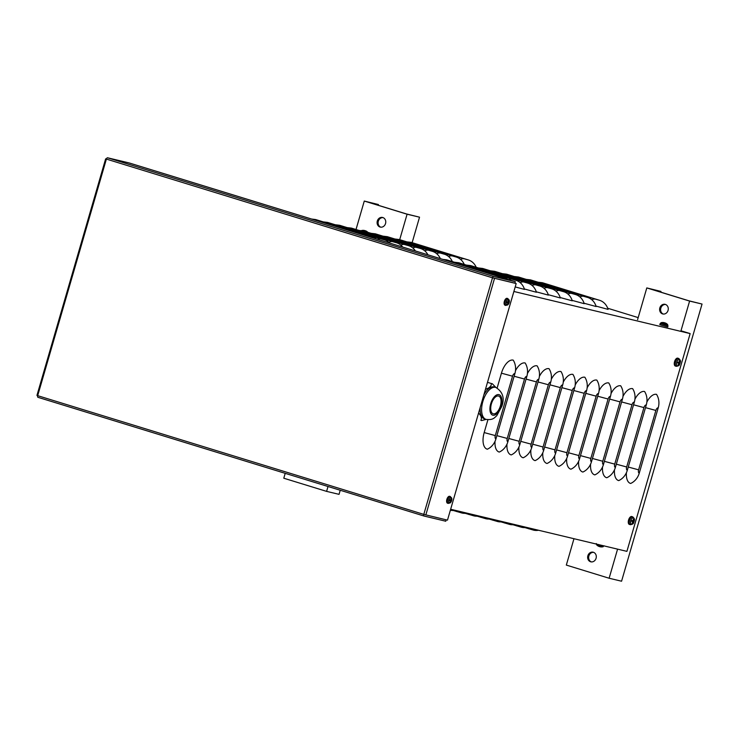 <?xml version="1.0" encoding="UTF-8"?>
<svg xmlns="http://www.w3.org/2000/svg" width="739" height="739" viewBox="0 0 739 739"><rect width="100%" height="100%" fill="white"/><g stroke="black" fill="none" stroke-linecap="round" stroke-linejoin="round"><path stroke-width="1.11" d="M507.619 279.305A15.464 13.431 -76.6 0 0 503.998 277.458L447.492 260.091A15.464 13.431 103.4 0 0 446.781 259.888L442.855 259.389M508.672 279.628A15.464 7.667 -72.9 0 1 511.878 279.166L515.942 280.312A15.464 13.431 -76.6 0 1 524.496 289.411L515.203 286.926M520.219 282.686A15.464 7.667 -72.9 0 1 523.822 282.021L527.886 283.166A15.464 13.431 -76.6 0 1 536.44 292.265L524.357 288.977M532.163 285.54A15.464 7.667 -72.9 0 1 535.766 284.875L539.83 286.021A15.464 13.431 -76.6 0 1 548.384 295.12L536.302 291.831M544.107 288.395A15.464 7.667 -72.9 0 1 547.71 287.73L551.774 288.875A15.464 13.431 -76.6 0 1 560.328 297.974L548.246 294.685M556.051 291.249A15.464 7.667 -72.9 0 1 559.654 290.584L563.718 291.729A15.464 13.431 -76.6 0 1 572.263 300.828L560.19 297.54M567.995 294.104A15.464 7.667 -72.9 0 1 571.598 293.438L575.663 294.584A15.464 13.431 -76.6 0 1 584.207 303.683L572.134 300.394M579.939 296.958A15.464 7.667 -72.9 0 1 583.542 296.293L587.607 297.438A15.464 13.431 -76.6 0 1 596.151 306.537L584.078 303.249M591.884 299.812A15.464 7.667 -72.9 0 1 595.486 299.147L599.551 300.293A15.464 13.431 -76.6 0 1 608.095 309.392L596.022 306.103M376.373 238.946A15.464 13.431 -76.6 0 0 372.752 237.108L316.246 219.732A15.464 13.431 103.4 0 0 315.535 219.538L311.609 219.04M389.767 243.066A15.464 13.431 -76.6 0 0 384.696 239.963L328.19 222.587A15.464 13.431 103.4 0 0 327.479 222.393L323.276 221.894M402.7 247.048A15.464 13.431 -76.6 0 0 396.64 242.817L340.134 225.441A15.464 13.431 103.4 0 0 339.423 225.247L335.22 224.748M415.392 250.946A15.464 13.431 -76.6 0 0 408.584 245.671L352.078 228.296A15.464 13.431 103.4 0 0 351.367 228.102L347.164 227.603M427.918 254.798A15.464 13.431 -76.6 0 0 420.528 248.526L364.022 231.15A15.464 13.431 103.4 0 0 363.311 230.956L359.108 230.457M440.333 258.613A15.464 13.431 -76.6 0 0 432.472 251.38L375.966 234.004A15.464 13.431 103.4 0 0 375.255 233.81L371.052 233.312M452.323 261.569A15.464 13.431 -76.6 0 0 444.416 254.234L387.91 236.859A15.464 13.431 103.4 0 0 387.199 236.665L382.996 236.166M464.268 264.423A15.464 13.431 -76.6 0 0 456.36 257.089L399.854 239.713A15.464 13.431 103.4 0 0 399.143 239.519L394.94 239.02M454.522 262.243L458.725 262.742A15.464 13.431 103.4 0 1 459.436 262.945L515.942 280.312M466.466 265.098L470.669 265.597A15.464 13.431 103.4 0 1 471.38 265.791L527.886 283.166M478.41 267.952L482.613 268.451A15.464 13.431 103.4 0 1 483.324 268.645L539.83 286.021M490.354 270.807L494.557 271.305A15.464 13.431 103.4 0 1 495.269 271.499L551.774 288.875M502.289 273.661L506.501 274.16A15.464 13.431 103.4 0 1 507.213 274.354L563.718 291.729M514.233 276.515L518.445 277.014A15.464 13.431 103.4 0 1 519.157 277.208L575.663 294.584M526.177 279.37L530.39 279.869A15.464 13.431 103.4 0 1 531.101 280.063L587.607 297.438M538.121 282.224L542.324 282.723A15.464 13.431 103.4 0 1 543.045 282.917L599.551 300.293M406.884 241.875L411.087 242.364A15.464 13.431 103.4 0 1 411.799 242.568L468.304 259.934A15.464 13.431 -76.6 0 1 476.212 267.278M457.136 511.674A15.464 7.667 -72.9 0 1 456.905 511.61A15.464 7.667 -72.9 0 1 454.938 510.27A15.464 13.431 103.4 0 1 450.356 510.243M469.08 514.529A15.464 7.667 -72.9 0 1 468.849 514.464A15.464 7.667 -72.9 0 1 466.872 513.125A15.464 13.431 103.4 0 1 461.912 513.014L453.201 510.464M481.024 517.374A15.464 7.667 -72.9 0 1 480.793 517.318A15.464 7.667 -72.9 0 1 478.817 515.979A15.464 13.431 103.4 0 1 473.856 515.868L465.145 513.319M492.968 520.228A15.464 7.667 -72.9 0 1 492.737 520.164A15.464 7.667 -72.9 0 1 490.761 518.833A15.464 13.431 103.4 0 1 485.8 518.723L477.089 516.173M504.913 523.083A15.464 7.667 -72.9 0 1 504.682 523.018A15.464 7.667 -72.9 0 1 502.705 521.688A15.464 13.431 103.4 0 1 497.744 521.577L489.033 519.027M516.857 525.937A15.464 7.667 -72.9 0 1 516.626 525.872A15.464 7.667 -72.9 0 1 514.649 524.542A15.464 13.431 103.4 0 1 509.688 524.431L500.977 521.882M528.801 528.791A15.464 7.667 -72.9 0 1 528.57 528.727A15.464 7.667 -72.9 0 1 526.593 527.397A15.464 13.431 103.4 0 1 521.632 527.286L512.921 524.736M538.537 530.251A15.464 13.431 103.4 0 1 533.576 530.14L524.866 527.591M484.184 432.574L495.296 435.585A3.095 1.533 107.1 0 0 495.924 438.911A15.464 13.431 -76.6 0 1 487.334 449.21A15.464 7.667 -72.9 0 1 484.184 432.574L487.916 419.715M450.642 509.245L626.912 551.368L690.152 333.594L513.882 291.48M497.144 387.947L501.43 373.186A15.464 7.667 -72.9 0 1 513.208 360.124A15.464 13.431 103.4 0 1 514.898 373.583L495.924 438.911M496.876 435.64L507.24 438.439A3.095 1.533 107.1 0 0 507.869 441.765A15.464 13.431 -76.6 0 1 499.278 452.065A15.464 7.667 -72.9 0 1 495.047 441.294M515.48 370.719A15.464 7.667 -72.9 0 1 525.152 362.978A15.464 13.431 103.4 0 1 526.842 376.437L507.869 441.765M508.82 438.495L519.184 441.294A3.095 1.533 107.1 0 0 519.813 444.619A15.464 13.431 -76.6 0 1 511.222 454.919A15.464 7.667 -72.9 0 1 506.991 444.148M527.424 373.574A15.464 7.667 -72.9 0 1 537.096 365.833A15.464 13.431 103.4 0 1 538.786 379.292L519.813 444.619M520.764 441.349L531.129 444.148A3.095 1.533 107.1 0 0 531.757 447.474A15.464 13.431 -76.6 0 1 523.166 457.774A15.464 7.667 -72.9 0 1 518.935 447.003M539.368 376.428A15.464 7.667 -72.9 0 1 549.04 368.687A15.464 13.431 103.4 0 1 550.731 382.146L531.757 447.474M532.699 444.204L543.073 447.003A3.095 1.533 107.1 0 0 543.701 450.328A15.464 13.431 -76.6 0 1 535.11 460.628A15.464 7.667 -72.9 0 1 530.87 449.857M551.312 379.283A15.464 7.667 -72.9 0 1 560.984 371.541A15.464 13.431 103.4 0 1 562.675 384.991L543.701 450.328M544.643 447.058L555.017 449.857A3.095 1.533 107.1 0 0 555.645 453.183A15.464 13.431 -76.6 0 1 547.054 463.482A15.464 7.667 -72.9 0 1 542.814 452.702M563.257 382.137A15.464 7.667 -72.9 0 1 572.928 374.396A15.464 13.431 103.4 0 1 574.619 387.846L555.645 453.183M556.587 449.912L566.952 452.711A3.095 1.533 107.1 0 0 567.589 456.037A15.464 13.431 -76.6 0 1 558.998 466.337A15.464 7.667 -72.9 0 1 554.758 455.557M575.201 384.991A15.464 7.667 -72.9 0 1 584.872 377.241A15.464 13.431 103.4 0 1 586.563 390.7L567.589 456.037M568.531 452.767L578.896 455.566A3.095 1.533 107.1 0 0 579.533 458.891A15.464 13.431 -76.6 0 1 570.942 469.191A15.464 7.667 -72.9 0 1 566.702 458.411M587.145 387.846A15.464 7.667 -72.9 0 1 596.816 380.095A15.464 13.431 103.4 0 1 598.507 393.554L579.533 458.891M580.475 455.621L590.84 458.42A3.095 1.533 107.1 0 0 591.477 461.746A15.464 13.431 -76.6 0 1 582.886 472.045A15.464 7.667 -72.9 0 1 578.646 461.265M599.089 390.7A15.464 7.667 -72.9 0 1 608.76 382.95A15.464 13.431 103.4 0 1 610.451 396.409L591.477 461.746M592.419 458.476L602.784 461.265A3.095 1.533 107.1 0 0 603.421 464.6A15.464 13.431 -76.6 0 1 594.83 474.891A15.464 7.667 -72.9 0 1 590.59 464.12M611.033 393.554A15.464 7.667 -72.9 0 1 620.705 385.804A15.464 13.431 103.4 0 1 622.395 399.263L603.421 464.6M604.363 461.33L614.728 464.12A3.095 1.533 107.1 0 0 615.365 467.454A15.464 13.431 -76.6 0 1 606.774 477.745A15.464 7.667 -72.9 0 1 602.534 466.974M622.977 396.4A15.464 7.667 -72.9 0 1 632.649 388.659A15.464 13.431 103.4 0 1 634.339 402.118L615.365 467.454M616.308 464.184L626.672 466.974A3.095 1.533 107.1 0 0 627.309 470.3A15.464 13.431 -76.6 0 1 618.719 480.599A15.464 7.667 -72.9 0 1 614.479 469.828M634.912 399.254A15.464 7.667 -72.9 0 1 644.593 391.513A15.464 13.431 103.4 0 1 646.283 404.972L627.309 470.3M628.252 467.039L638.616 469.828A3.095 1.533 107.1 0 0 639.253 473.154A15.464 13.431 -76.6 0 1 630.663 483.454A15.464 7.667 -72.9 0 1 626.423 472.683M646.856 402.108A15.464 7.667 -72.9 0 1 656.537 394.367A15.464 13.431 103.4 0 1 658.218 407.826L639.253 473.154M690.152 333.594L680.989 330.776M638.182 317.613L607.707 308.246M356.013 229.506L364.281 201.054L407.087 214.218L419.53 217.183L406.367 213.922L366.987 201.812L378.433 204.546L378.22 205.276M380.788 227.178A4.951 4.295 103.4 0 1 378.313 221.257A4.951 4.295 103.4 0 1 383.07 217.626M419.53 217.183L412.131 242.669M340.236 490.262L339.044 494.345L326.601 491.38L283.794 478.216L285.208 473.339M364.281 201.054L378.433 204.546M377.315 221.016A4.951 4.295 -76.6 0 0 380.28 227.095A4.951 4.295 -76.6 0 0 385.61 223.28A4.951 4.295 -76.6 0 0 382.58 217.469A4.951 4.295 -76.6 0 0 377.315 221.016M407.087 214.218L399.697 239.658M328.014 486.502L326.601 491.38M637.591 319.645L646.801 287.924L689.607 301.078L702.05 304.052L688.896 300.791L649.507 288.681L660.952 291.415L660.749 292.136M663.308 314.047A4.951 4.295 103.4 0 1 660.832 308.126A4.951 4.295 103.4 0 1 665.59 304.486M591.329 561.908A4.951 4.295 103.4 0 1 588.863 555.987A4.951 4.295 103.4 0 1 593.611 552.356M702.05 304.052L621.564 581.214L609.121 578.24L566.323 565.086L573.972 538.713M646.801 287.924L660.952 291.415M659.844 307.886A4.951 4.295 -76.6 0 0 662.8 313.964A4.951 4.295 -76.6 0 0 668.13 310.149A4.951 4.295 -76.6 0 0 665.1 304.339A4.951 4.295 -76.6 0 0 659.844 307.886M587.865 555.746A4.951 4.295 -76.6 0 0 590.831 561.825A4.951 4.295 -76.6 0 0 596.151 558.01A4.951 4.295 -76.6 0 0 593.131 552.199A4.951 4.295 -76.6 0 0 587.865 555.746M689.607 301.078L680.813 331.368M617.582 549.132L609.121 578.24M37.985 397.323L424.094 516.044L38.003 397.333A1.552 0.767 -72.9 0 1 37.985 397.323A1.552 0.767 -72.9 0 1 37.689 395.67L36.95 395.411L105.649 158.839L106.388 159.088A1.552 0.767 -72.9 0 1 107.571 157.786L129.214 162.959L515.332 281.679L493.68 276.506A1.552 0.767 107.1 0 0 492.507 277.809L516.182 283.554L447.483 520.136L423.798 514.381A1.552 0.767 107.1 0 0 424.094 516.044A1.552 0.767 107.1 0 0 424.121 516.053L445.765 521.226L446.171 519.822M106.416 159.005L105.649 158.839M492.507 277.809L106.388 159.088L37.689 395.67L423.798 514.381L492.507 277.809L516.182 283.554M493.255 277.984L514.898 283.157L515.332 281.679M598.488 545.881L598.35 545.936A6.697 3.399 112.9 0 0 598.996 546.435L598.895 546.398M600.419 546.805L600.41 546.842A6.697 5.838 -86.9 0 0 600.733 546.888A6.697 5.838 -86.9 0 0 601.768 546.906L601.611 546.768M601.768 546.906L601.389 546.814A6.697 5.746 113.3 0 1 600.031 546.749L599.643 546.638A6.697 3.215 -78.6 0 1 599.006 546.139L599.024 546.149M596.29 543.553L596.613 544.809L602.747 546.629L604.132 545.835M599.052 546.389A6.697 5.718 -86 0 0 599.274 546.49L599.652 546.601M362.886 230.383A6.697 5.838 93.1 0 1 363.921 230.402A6.697 5.838 93.1 0 1 364.244 230.448L364.345 230.485A6.697 3.436 101.3 0 0 363.514 230.642L364.17 230.845A6.697 3.178 -67.3 0 1 365.001 230.688L365.38 230.799A6.697 5.718 94 0 1 366.553 231.51L366.932 231.603A6.697 5.875 -66.3 0 0 365.759 230.891L365.639 230.919M365.131 230.716A6.697 3.215 101.4 0 0 365.011 230.651L364.623 230.54A6.697 5.746 -66.7 0 0 364.382 230.503M662.532 322.518A6.697 5.838 93.1 0 1 663.567 322.537A6.697 5.838 93.1 0 1 663.89 322.583L663.991 322.62A6.697 3.436 101.3 0 0 663.16 322.777L663.816 322.971A6.697 3.178 -67.3 0 1 664.647 322.823L665.026 322.934A6.697 5.718 94 0 1 666.199 323.645L666.578 323.737A6.697 5.875 -66.3 0 0 665.405 323.026L665.285 323.054M667.243 324.541L661.109 322.703L660.167 323.59L668.01 325.862L667.243 324.541M664.777 322.841A6.697 3.215 101.4 0 0 664.657 322.777L664.269 322.675A6.697 5.746 -66.7 0 0 664.028 322.638L663.973 322.925M668.01 325.862L667.733 326.98L661.784 325.354L659.807 324.68L660.167 323.59M450.005 501.901L450.199 502.298A6.18 5.598 -84.6 0 0 450.808 501.06L451.4 500.959L450.411 500.571A1.404 0.693 -72.9 0 0 450.568 500.035M451.4 500.959A2.014 0.998 107.1 0 0 451.621 500.192L451.141 499.887A6.18 5.616 -70.6 0 0 451.298 498.511L450.91 498.742M451.298 498.511A2.014 0.998 107.1 0 0 450.91 498.419A6.18 5.062 98.4 0 1 450.799 499.813L449.709 499.758A2.014 0.998 107.1 0 0 449.497 500.525L449.497 500.525A6.18 0.73 19 0 0 450.411 500.709L450.457 500.977A6.18 5.081 108.8 0 1 449.82 502.206A2.014 0.998 107.1 0 0 450.199 502.298M448.804 499.924A2.928 1.45 -72.9 0 1 451.631 497.984A2.928 1.45 -72.9 0 1 450.227 502.853A2.928 1.45 -72.9 0 1 448.804 499.924M450.43 500.709L449.589 500.358L450.457 500.977M449.848 499.897L450.614 500.026M448.333 503.416L447.585 503.222A3.612 1.792 -72.9 0 1 446.873 499.333A3.612 1.792 -72.9 0 1 449.608 496.294A3.612 1.792 -72.9 0 1 449.7 496.322L450.439 496.58A3.575 1.774 107.1 0 0 450.347 496.553A3.575 1.774 107.1 0 0 447.622 499.592A3.575 1.774 107.1 0 0 448.333 503.416L450.651 502.502L451.843 499.509L450.439 496.58M449.432 500.645L450.411 500.571M507.499 303.923L507.693 304.32A6.18 5.598 -84.6 0 0 508.293 303.082L508.885 302.99L507.905 302.593A1.404 0.693 -72.9 0 0 508.062 302.066M508.885 302.99A2.014 0.998 107.1 0 0 509.106 302.223L508.635 301.918A6.18 5.616 -70.6 0 0 508.783 300.542L508.395 300.764M508.783 300.542A2.014 0.998 107.1 0 0 508.404 300.45A6.18 5.062 98.4 0 1 508.293 301.835L507.203 301.78A2.014 0.998 107.1 0 0 506.982 302.547L506.982 302.547A6.18 0.73 19 0 0 507.905 302.731L507.952 303.008A6.18 5.081 108.8 0 1 507.305 304.237A2.014 0.998 107.1 0 0 507.693 304.32M506.298 301.955A2.928 1.45 -72.9 0 1 509.125 300.016A2.928 1.45 -72.9 0 1 507.721 304.884A2.928 1.45 -72.9 0 1 506.298 301.955M508.681 302.186L508.109 302.057M505.827 305.447L505.07 305.244A3.612 1.792 -72.9 0 1 504.358 301.355A3.612 1.792 -72.9 0 1 507.102 298.325A3.612 1.792 -72.9 0 1 507.194 298.353L507.933 298.611A3.575 1.774 107.1 0 0 507.841 298.584A3.575 1.774 107.1 0 0 505.116 301.614A3.575 1.774 107.1 0 0 505.827 305.447L508.146 304.523L509.337 301.54L507.933 298.611M506.917 302.676L507.905 302.593M678.273 364.586L678.457 364.983A6.697 6.078 -80.3 0 0 679.169 363.606L679.843 363.449L678.365 362.886A1.404 0.702 -72.9 0 0 678.513 362.387M679.843 363.449A2.245 1.108 107.1 0 0 680.056 362.692L679.547 362.295A6.697 6.088 -75.1 0 0 679.686 360.743L679.298 360.974M679.686 360.743A2.245 1.108 107.1 0 0 679.307 360.65A6.697 5.496 101.7 0 1 679.169 362.202L677.949 362.202A2.245 1.108 107.1 0 0 677.709 362.951L677.709 362.951A6.697 0.6 19.9 0 0 678.725 363.209L678.781 363.523A6.697 5.506 105.5 0 1 678.079 364.9A2.245 1.108 107.1 0 0 678.457 364.983M676.758 362.295A3.427 1.7 -72.9 0 1 679.15 359.357A3.427 1.7 -72.9 0 1 680.268 362.202L680.268 362.202A3.427 1.7 -72.9 0 1 679.686 364.105L679.686 364.105A3.427 1.7 -72.9 0 1 677.21 365.86A3.427 1.7 -72.9 0 1 676.758 362.295M678.744 363.209L677.792 362.812L678.781 363.523M679.169 362.202L677.968 362.258L678.947 362.452M679.603 362.609L677.959 362.276L679.603 362.609L679.169 362.175M676.342 366.313L675.372 366.054A4.129 2.041 -72.9 0 1 674.568 361.611A4.129 2.041 -72.9 0 1 677.691 358.138A4.129 2.041 -72.9 0 1 677.802 358.175L678.744 358.507A4.083 2.023 107.1 0 0 678.633 358.47A4.083 2.023 107.1 0 0 675.529 361.934A4.083 2.023 107.1 0 0 676.342 366.313C678.531 365.999 679.649 365.26 679.686 364.105A6.706 6.706 0 0 0 680.268 362.202C680.887 361.232 680.379 359.995 678.744 358.507M677.746 362.673L678.365 362.886M632.279 522.963L632.464 523.36A6.697 6.078 -80.3 0 0 633.175 521.983L633.85 521.826L632.372 521.263A1.404 0.702 -72.9 0 0 632.519 520.764M633.85 521.826A2.245 1.108 107.1 0 0 634.071 521.069L633.554 520.672A6.697 6.088 -75.1 0 0 633.692 519.12L633.305 519.351M633.692 519.12A2.245 1.108 107.1 0 0 633.314 519.027A6.697 5.496 101.7 0 1 633.175 520.579L631.956 520.589A2.245 1.108 107.1 0 0 631.716 521.328L631.716 521.328A6.697 0.6 19.9 0 0 632.732 521.586L632.787 521.9A6.697 5.506 105.5 0 1 632.085 523.277A2.245 1.108 107.1 0 0 632.464 523.36M630.764 520.672A3.427 1.7 -72.9 0 1 633.157 517.734A3.427 1.7 -72.9 0 1 634.274 520.579L634.274 520.579A3.427 1.7 -72.9 0 1 633.692 522.482L633.692 522.482A3.427 1.7 -72.9 0 1 631.217 524.247A3.427 1.7 -72.9 0 1 630.764 520.672M632.75 521.595L631.799 521.189L632.787 521.9M633.175 520.579L631.974 520.635L632.953 520.829M633.609 520.986L631.965 520.653L633.609 520.986L633.175 520.552M630.349 524.69L629.388 524.431A4.129 2.041 -72.9 0 1 628.575 519.988A4.129 2.041 -72.9 0 1 631.697 516.515A4.129 2.041 -72.9 0 1 631.808 516.552L632.75 516.884A4.083 2.023 107.1 0 0 632.639 516.847A4.083 2.023 107.1 0 0 629.536 520.311A4.083 2.023 107.1 0 0 630.349 524.69C632.538 524.376 633.656 523.637 633.692 522.482A6.706 6.706 0 0 0 634.274 520.579C634.893 519.609 634.385 518.372 632.75 516.884M631.753 521.05L632.372 521.263M486.133 419.392L481.699 420.565A19.177 9.505 -72.9 0 1 480.969 420.399A19.177 9.505 -72.9 0 1 480.886 420.371L480.969 420.399M478.641 412.842L480.913 416.039L481.495 418.496L480.886 420.371M487.5 382.34L491.509 383.569L490.945 385.74L489.07 387.735L485.449 389.398M491.509 383.569A19.177 9.505 -72.9 0 1 492.239 383.735A19.177 9.505 -72.9 0 1 492.322 383.763L495.869 387.439M493.319 413.831A9.284 4.6 -72.9 0 1 493.162 413.794A9.284 4.6 -72.9 0 1 491.444 403.725A9.284 4.6 -72.9 0 1 498.465 396.012A9.284 4.6 -72.9 0 1 498.613 396.049A9.284 4.6 -72.9 0 1 500.331 406.117A9.284 4.6 -72.9 0 1 493.319 413.831M486.013 419.364C493.301 420.352 494.483 417.544 496.784 415.697L501.855 406.256C504.792 398.109 502.788 391.836 495.832 387.43A16.701 8.277 107.1 0 0 482.844 401.517A16.701 8.277 107.1 0 0 482.872 416.353A16.701 8.277 107.1 0 0 486.013 419.364L484.562 418.911A16.701 8.277 -72.9 0 1 481.422 415.9A16.701 8.277 -72.9 0 1 480.23 407.355M483.823 394.986A16.701 8.277 -72.9 0 1 494.373 386.977L495.832 387.43M497.957 276.331A15.464 7.667 -72.9 0 1 499.934 276.312L503.998 277.458M366.71 235.981A15.464 7.667 -72.9 0 1 368.696 235.963L372.752 237.108M377.426 239.27A15.464 7.667 -72.9 0 1 380.64 238.817L384.696 239.963M388.973 242.327A15.464 7.667 -72.9 0 1 392.585 241.671L396.64 242.817M400.917 245.182A15.464 7.667 -72.9 0 1 404.529 244.526L408.584 245.671M412.861 248.036A15.464 7.667 -72.9 0 1 416.473 247.38L420.528 248.526M424.805 250.891A15.464 7.667 -72.9 0 1 428.417 250.225L432.472 251.38M436.749 253.745A15.464 7.667 -72.9 0 1 440.361 253.08L444.416 254.234M448.693 256.599A15.464 7.667 -72.9 0 1 452.305 255.934L456.36 257.089M499.934 276.312L447.492 260.091M448.573 260.516A15.464 7.667 107.1 0 0 446.587 260.544M511.878 279.166L459.436 262.945M460.517 263.37A15.464 7.667 107.1 0 0 458.374 263.435M523.822 282.021L471.38 265.791M472.461 266.225A15.464 7.667 107.1 0 0 470.318 266.289M535.766 284.875L483.324 268.645M484.405 269.079A15.464 7.667 107.1 0 0 482.262 269.144M547.71 287.73L495.269 271.499M496.349 271.934A15.464 7.667 107.1 0 0 494.206 271.998M559.654 290.584L507.213 274.354M508.293 274.788A15.464 7.667 107.1 0 0 506.15 274.853M571.598 293.438L519.157 277.208M520.238 277.642A15.464 7.667 107.1 0 0 518.094 277.707M583.542 296.293L531.101 280.063M532.182 280.497A15.464 7.667 107.1 0 0 530.039 280.561M595.486 299.147L543.045 282.917M544.126 283.351A15.464 7.667 107.1 0 0 541.983 283.406M368.696 235.963L316.246 219.732M317.327 220.167A15.464 7.667 107.1 0 0 315.35 220.185M380.64 238.817L328.19 222.587M329.271 223.021A15.464 7.667 107.1 0 0 327.137 223.076M392.585 241.671L340.134 225.441M341.215 225.875A15.464 7.667 107.1 0 0 339.081 225.931M404.529 244.526L352.078 228.296M353.159 228.73A15.464 7.667 107.1 0 0 351.025 228.785M416.473 247.38L364.022 231.15M365.103 231.584A15.464 7.667 107.1 0 0 362.969 231.64M428.417 250.225L375.966 234.004M377.047 234.439A15.464 7.667 107.1 0 0 374.904 234.494M440.361 253.08L387.91 236.859M388.991 237.293A15.464 7.667 107.1 0 0 386.848 237.348M452.305 255.934L399.854 239.713M400.935 240.147A15.464 7.667 107.1 0 0 398.792 240.203M460.637 259.454A15.464 7.667 -72.9 0 1 464.249 258.789L468.304 259.934M464.249 258.789L411.799 242.568M412.879 243.002A15.464 7.667 107.1 0 0 410.736 243.057M495.296 435.585L512.543 376.197A3.095 1.533 -72.9 0 1 514.898 373.583M512.543 376.197L501.43 373.186M507.24 438.439L524.487 379.042A3.095 1.533 -72.9 0 1 526.842 376.437M524.487 379.042L514.122 376.253M519.184 441.294L536.431 381.897A3.095 1.533 -72.9 0 1 538.786 379.292M536.431 381.897L526.066 379.107M531.129 444.148L548.375 384.751A3.095 1.533 -72.9 0 1 550.731 382.146M548.375 384.751L538.01 381.961M543.073 447.003L560.319 387.606A3.095 1.533 -72.9 0 1 562.675 384.991M560.319 387.606L549.955 384.816M555.017 449.857L572.263 390.46A3.095 1.533 -72.9 0 1 574.619 387.846M572.263 390.46L561.899 387.67M566.952 452.711L584.207 393.314A3.095 1.533 -72.9 0 1 586.563 390.7M584.207 393.314L573.843 390.525M578.896 455.566L596.151 396.169A3.095 1.533 -72.9 0 1 598.507 393.554M596.151 396.169L585.787 393.379M590.84 458.42L608.095 399.023A3.095 1.533 -72.9 0 1 610.451 396.409M608.095 399.023L597.731 396.233M602.784 461.265L620.039 401.877A3.095 1.533 -72.9 0 1 622.395 399.263M620.039 401.877L609.675 399.088M614.728 464.12L631.984 404.732A3.095 1.533 -72.9 0 1 634.339 402.118M631.984 404.732L621.619 401.942M626.672 466.974L643.928 407.586A3.095 1.533 -72.9 0 1 646.283 404.972M643.928 407.586L633.554 404.796M638.616 469.828L655.872 410.441A3.095 1.533 -72.9 0 1 658.218 407.826M655.872 410.441L645.498 407.642M494.539 278.381L425.83 514.963M107.571 157.786L493.68 276.506M596.613 544.809A6.706 6.706 0 0 0 599.024 546.454L599.08 546.213M451.437 500.183A1.801 0.896 -72.9 0 1 451.233 500.903M449.524 500.506A1.801 0.896 -72.9 0 1 449.737 499.776M450.993 500.839L449.728 500.312M508.931 302.214A1.801 0.896 -72.9 0 1 508.718 302.925M507.019 302.528A1.801 0.896 -72.9 0 1 507.231 301.798M508.487 302.87L507.222 302.334M679.88 362.655A2.032 1.007 -72.9 0 1 679.668 363.385M677.977 362.212L677.765 362.951A2.032 1.007 -72.9 0 1 677.949 362.202M679.39 363.366L677.82 362.701M633.886 521.032A2.032 1.007 -72.9 0 1 633.674 521.771M631.984 520.598L631.771 521.328A2.032 1.007 -72.9 0 1 631.956 520.589M633.397 521.743L631.827 521.078M490.705 403.716A10.725 5.312 107.1 0 0 492.913 415.216A10.725 5.312 107.1 0 0 501.07 406.127A10.725 5.312 107.1 0 0 498.862 394.626A10.725 5.312 107.1 0 0 490.705 403.716M600.733 546.888A6.706 6.706 0 0 0 603.19 546.712M364.198 230.836L363.551 230.642M367.911 232.342A6.706 6.706 0 0 0 365.639 230.836L365.602 230.901M363.921 230.402A6.706 6.706 0 0 0 361.463 230.568M663.844 322.971L663.197 322.767M667.686 324.615A6.706 6.706 0 0 0 665.276 322.971M663.567 322.537A6.706 6.706 0 0 0 661.109 322.703M449.552 500.525L449.765 499.776M451.187 500.164L449.839 499.887M507.046 302.556L507.259 301.808"/></g></svg>
